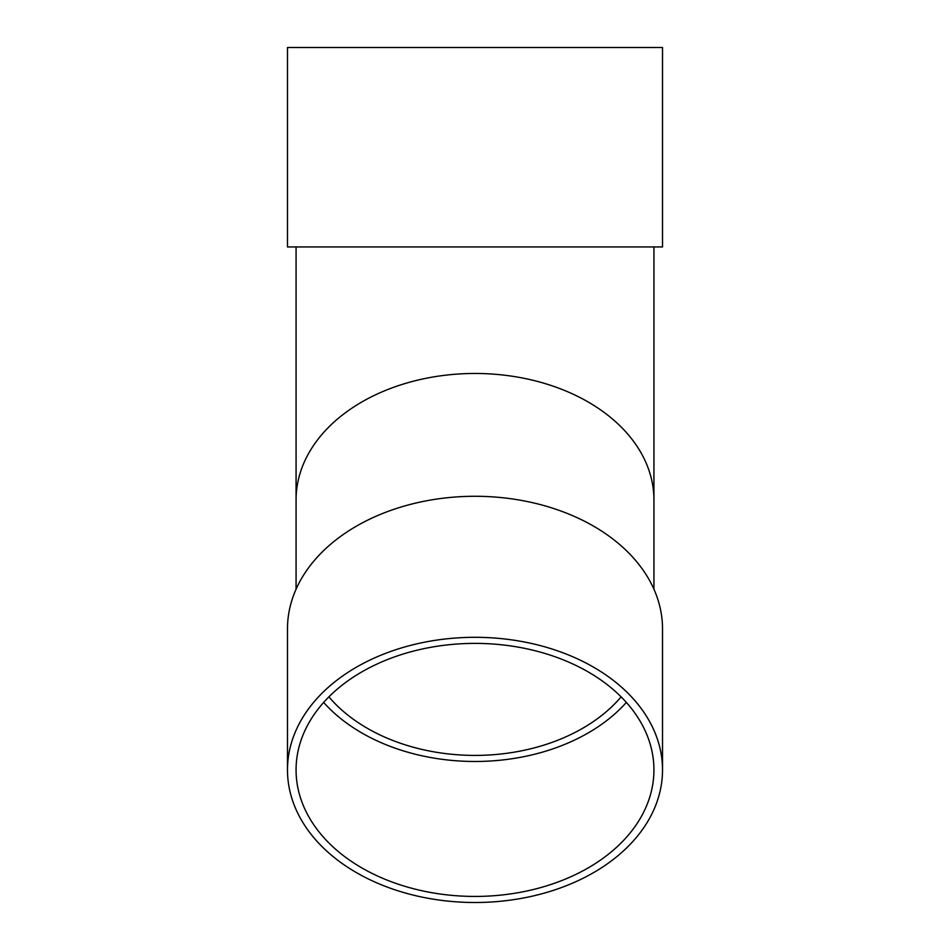 <?xml version="1.0" encoding="UTF-8"?>
<svg xmlns="http://www.w3.org/2000/svg" width="950" height="950" viewBox="0 0 950 950"><rect width="100%" height="100%" fill="white"/><g stroke="black" fill="none" stroke-linecap="round" stroke-linejoin="round"><path stroke-width="1.43" d="M653.932 246.953L653.932 499.985A178.933 126.516 180 0 0 475 373.469A178.933 126.516 180 0 0 296.067 499.985L296.067 246.953M287.482 47.5L662.518 47.5L662.518 246.953L287.482 246.953L287.482 47.5M328.89 696.873A170.335 120.448 180 0 0 621.11 696.873M323.641 702.43A178.933 126.516 180 0 0 475 761.472A178.933 126.516 180 0 0 626.359 702.43M475 643.387A178.933 126.516 180 0 0 296.067 769.904A178.933 126.516 180 0 0 475 896.432A178.933 126.516 180 0 0 653.932 769.904A178.933 126.516 180 0 0 475 643.387M662.518 769.904L662.518 628.876A187.518 132.596 180 0 0 475 496.28A187.518 132.596 180 0 0 287.482 628.876L287.482 769.904A187.518 132.596 180 0 0 475 902.5A187.518 132.596 180 0 0 662.518 769.904A187.518 132.596 180 0 0 475 637.307A187.518 132.596 180 0 0 287.482 769.904M296.067 499.985L296.067 589.202M653.932 499.985L653.932 589.202"/></g></svg>
